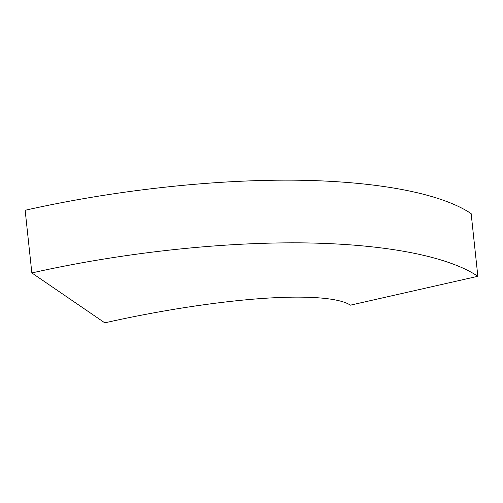 <?xml version="1.0" encoding="UTF-8"?>
<svg xmlns="http://www.w3.org/2000/svg" width="503" height="503" viewBox="0 0 503 503"><rect width="100%" height="100%" fill="white"/><g stroke="black" fill="none" stroke-linecap="round" stroke-linejoin="round"><path stroke-width="0.75" d="M471.154 213.624L477.85 276.304L350.396 305.164C339.28 297.726 306.667 295.299 261.195 298.531C215.523 301.857 158.332 310.741 104.787 322.838L31.846 272.94L25.15 210.267C112.207 190.643 210.16 179.634 293.048 180.162C375.672 180.879 440.791 193.114 471.154 213.624M477.85 276.304C447.488 255.794 382.368 243.559 299.744 242.842C216.856 242.314 118.909 253.317 31.846 272.94"/></g></svg>
